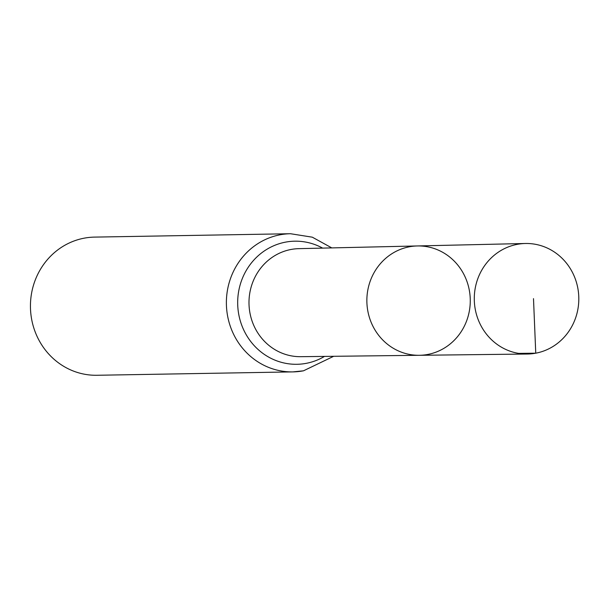 <?xml version="1.0" encoding="UTF-8"?>
<svg xmlns="http://www.w3.org/2000/svg" width="609" height="609" viewBox="0 0 609 609"><rect width="100%" height="100%" fill="white"/><g stroke="black" fill="none" stroke-linecap="round" stroke-linejoin="round"><path stroke-width="0.91" d="M427.67 354.468A54.681 51.704 -91 0 1 419.236 355.298A54.681 51.704 -91 0 1 366.869 301.516A54.681 51.704 -91 0 1 417.355 245.952A54.681 51.704 -91 0 1 470.011 295.251A54.681 51.704 -91 0 1 427.67 354.468M333.656 356.303L303.472 370.82L292.899 371.893A69.099 65.33 89 0 1 226.388 303.937A69.099 65.33 89 0 1 290.516 233.727L94.578 237.107A69.099 65.33 89 0 0 30.45 307.317A69.099 65.33 89 0 0 96.96 375.273L292.899 371.893A69.099 65.33 89 0 0 303.221 370.851M417.355 245.952L298.867 248.655A54.026 51.08 89 0 0 248.997 303.548A54.026 51.08 89 0 0 300.732 356.684L419.236 355.298A54.681 51.704 -91 0 1 366.869 301.516A54.681 51.704 -91 0 1 417.355 245.952L525.316 243.493A55.274 52.267 -91 0 1 578.55 293.332A55.274 52.267 -91 0 1 535.753 353.19A55.274 52.267 -91 0 1 527.227 354.035A55.274 52.267 -91 0 1 474.518 303.899A55.274 52.267 -91 0 1 517.338 244.331A55.274 52.267 -91 0 1 525.316 243.493M518.685 353.395L535.753 353.19L533.499 298.638M322.625 248.114A61.562 58.205 89 0 0 238.332 293.416A61.562 58.205 89 0 0 306.137 363.36A61.562 58.205 89 0 0 324.49 356.41M290.516 233.727L312.31 237.183L331.783 247.901M419.236 355.298L527.227 354.035"/></g></svg>
